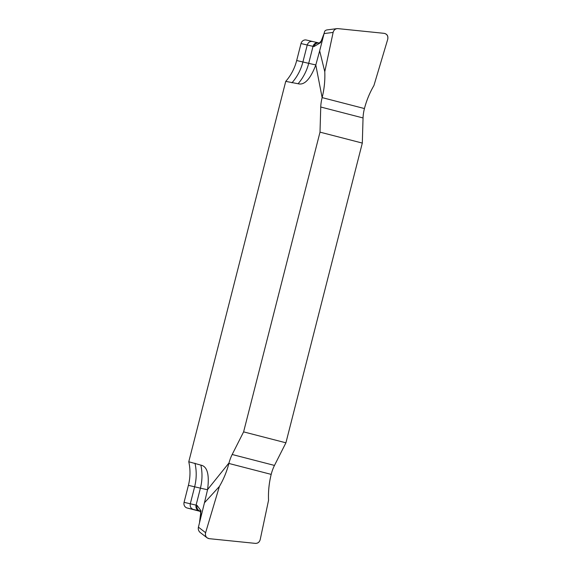 <?xml version="1.0" encoding="UTF-8"?>
<svg xmlns="http://www.w3.org/2000/svg" width="572" height="572" viewBox="0 0 572 572"><rect width="100%" height="100%" fill="white"/><g stroke="black" fill="none" stroke-linecap="round" stroke-linejoin="round"><path stroke-width="0.86" d="M285.914 442.807L243.608 431.874L232.182 454.497L243.608 431.874L320.005 132.146L362.312 143.079L363.048 117.954L362.312 143.079L285.914 442.807L274.481 465.429L285.914 442.807L362.312 143.079M219.391 486.465C223.545 479.379 226.712 471.707 228.886 463.449C226.777 471.593 223.609 479.264 219.391 486.465L205.605 532.696L219.391 486.465L204.461 502.759L207.579 489.568C209.545 474.538 207.307 466.387 200.872 465.122L188.774 461.761A47.362 43.694 -76.8 0 1 188.403 485.342L194.63 486.801L190.297 503.782L184.07 502.323L188.403 485.342M229.029 462.891A18.94 7.307 104.5 0 1 232.182 454.497A18.94 7.307 -75.5 0 0 229.029 462.891L207.579 489.568M320.005 132.146L320.749 107.014L320.005 132.146L243.608 431.874M322 98.177A18.94 7.307 -75.5 0 0 320.749 107.014A18.94 7.307 -75.5 0 1 322 98.177L322.136 97.612C324.274 88.925 325.153 80.287 324.774 71.693L319.669 50.836L315.801 65.015L322.136 97.612C324.281 89.075 325.161 80.43 324.774 71.693L333.126 32.418C333.69 30.273 334.992 29.015 337.015 28.636L337.938 28.621C335.449 28.557 333.848 29.816 333.126 32.418L324.774 71.693M188.774 461.761L285.735 81.374L298.091 83.741C304.39 85.478 310.296 79.236 315.801 65.015M199.585 521.943L200.879 513.713L200.15 511.046A111.29 0.901 14.3 0 1 199.178 510.817L187.13 508L200.6 511.482M187.13 508A4.733 4.369 -76.8 0 1 184.07 502.323M285.735 81.374A47.362 43.694 103.2 0 0 296.682 60.525L302.91 61.983L307.243 45.002L313.027 46.353A106.556 0.858 -165.7 0 0 313.957 46.568L320.57 42.678L324.095 33.433L321.4 40.791L319.333 43.064A4.733 4.44 103 0 0 313.957 46.568M312.476 41.47L306.413 40.047A4.733 4.369 -76.8 0 0 306.32 40.026A4.733 4.369 -76.8 0 0 301.015 43.543L296.682 60.525M271.335 473.831A18.94 7.307 104.5 0 1 274.481 465.429A18.94 7.307 104.5 0 0 271.335 473.831L271.185 474.388C269.047 483.075 268.168 491.713 268.547 500.307C268.161 491.57 269.047 482.925 271.185 474.388L271.335 473.831M364.3 109.109A18.94 7.307 -75.5 0 0 363.048 117.954A18.94 7.307 104.5 0 1 364.3 109.109L364.435 108.551L364.3 109.109M387.723 39.304C388.288 36.05 387.094 34.063 384.148 33.34L337.938 28.621L384.148 33.34C387.172 34.013 388.367 36 387.723 39.304L373.931 85.535C369.777 92.621 366.609 100.293 364.435 108.551C366.552 100.407 369.712 92.735 373.931 85.535L387.723 39.304M326.691 29.951L325.289 30.545L324.603 31.503L319.669 50.836M291.942 82.826C297.211 76.812 300.872 69.863 302.91 61.983L308.701 63.335A106.556 0.858 -165.7 0 0 315.83 64.886M301.015 43.543L307.243 45.002C308.201 42.278 310.01 41.112 312.655 41.513L306.32 40.026M193.372 509.466C190.862 508.529 189.84 506.635 190.297 503.782L196.089 505.133A106.556 0.858 14.3 0 0 197.018 505.348L200.994 510.789L199.564 522.036M194.98 463.213C196.725 471.042 196.611 478.9 194.63 486.801L200.415 488.152L196.089 505.133A4.733 4.397 -76.9 0 0 199.178 510.817M205.605 532.696C205.083 534.806 205.584 536.515 207.114 537.837L209.18 538.667L255.384 543.379C257.872 543.443 259.481 542.184 260.203 539.589C259.445 542.142 257.843 543.407 255.384 543.379L209.18 538.667C206.149 537.987 204.962 536 205.605 532.696L198.42 527.148C197.983 529.229 198.541 530.988 200.093 532.418M260.203 539.589L268.547 500.307L260.203 539.589M198.42 527.148L204.461 502.759M363.048 117.954L320.749 107.014M364.435 108.551L322.136 97.612M333.126 32.418L324.059 33.569M298.091 83.741A47.362 44.001 103.1 0 0 308.701 63.335L313.027 46.353A4.733 4.397 103.1 0 1 318.361 42.843L319.333 43.064M318.454 42.864A4.733 4.397 103.1 0 0 318.361 42.843L312.562 41.484M197.018 505.348A4.733 4.44 -77 0 0 200.15 511.046L200.35 511.096M200.872 465.122A47.362 44.001 -76.9 0 1 200.415 488.152A106.556 0.858 -165.7 0 0 207.55 489.703M228.886 463.449L271.185 474.388M232.182 454.497L274.481 465.429M336.987 28.636L326.877 29.923M200.157 532.468L207.05 537.794"/></g></svg>
